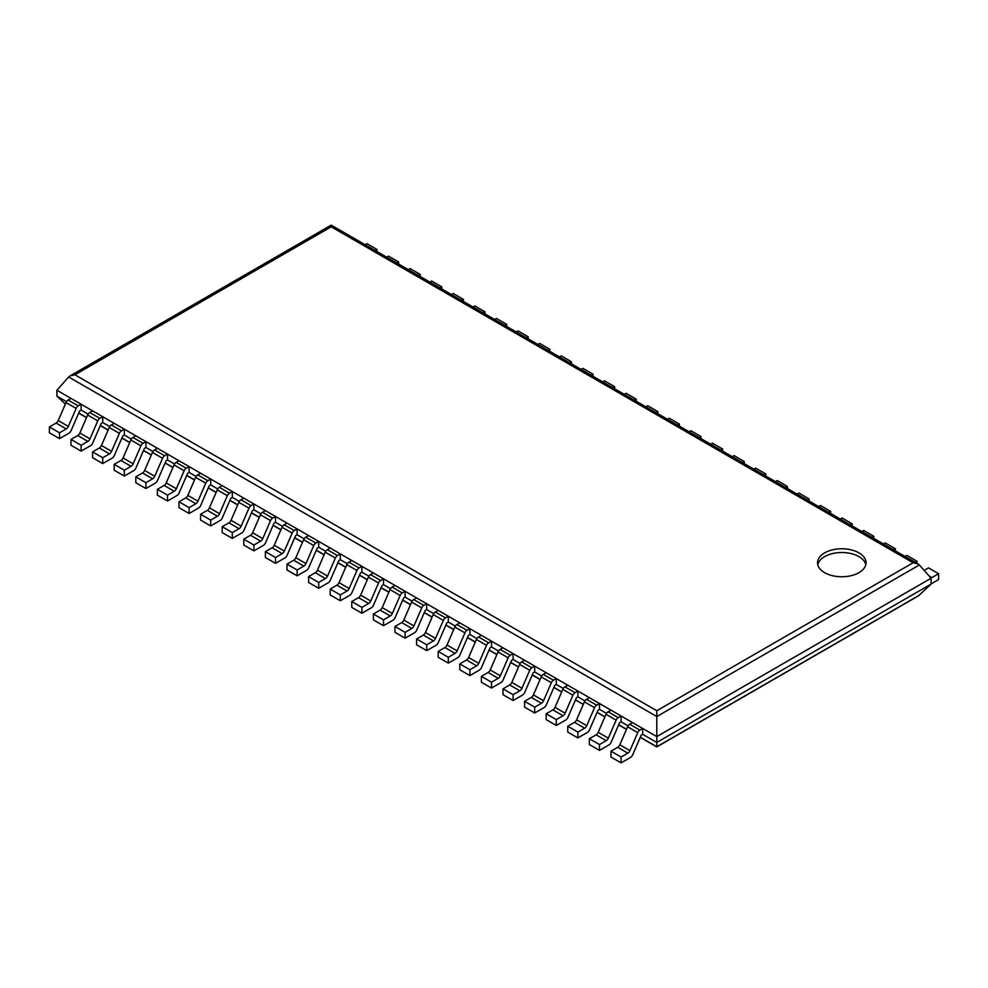 <?xml version="1.0" encoding="UTF-8"?>
<svg xmlns="http://www.w3.org/2000/svg" width="988" height="988" viewBox="0 0 988 988"><rect width="100%" height="100%" fill="white"/><g stroke="black" fill="none" stroke-linecap="round" stroke-linejoin="round"><path stroke-width="1.48" d="M919.346 564.975L931.104 578.227L931.104 584.069L918.42 595.875L656.798 746.916L656.798 710.743L74.903 374.785L69.938 375.971L68.654 376.984L656.798 716.547L919.346 564.975L918.062 563.95L913.097 562.765L656.798 710.743M931.104 578.227L656.798 736.603L56.896 390.248L56.896 396.089L65.369 404.104M931.104 584.069L656.798 742.445L642.694 734.294L641.187 735.171L632.641 754.906A3.582 2.062 120 0 1 630.542 757.413L621.094 762.872L621.094 757.03L627.837 753.14A3.582 2.062 120 0 0 629.936 750.621L637.729 732.627A3.582 2.062 -60 0 1 639.841 730.107L642.694 728.452L642.694 734.294M56.896 396.089L66.517 401.647M81.127 410.082L81.127 404.228L71 398.386L68.147 400.041A3.582 2.062 -60 0 0 66.035 402.561L58.243 420.555A3.582 2.062 120 0 1 56.131 423.074L49.4 426.964L49.4 432.806L59.527 438.647L68.975 433.201A3.582 2.062 120 0 0 71.074 430.682L79.62 410.946L81.127 410.082L88.117 414.12M102.727 422.543L102.727 416.701L92.6 410.86L89.735 412.502A3.582 2.062 -60 0 0 87.636 415.022L79.843 433.028A3.582 2.062 120 0 1 77.731 435.547L71 439.425L71 445.279L81.127 451.121L90.563 445.662A3.582 2.062 120 0 0 92.674 443.155L101.221 423.42L102.727 422.543L109.717 426.594M124.315 435.016L124.315 429.175L114.2 423.333L111.335 424.976A3.582 2.062 -60 0 0 109.236 427.495L101.443 445.489A3.582 2.062 120 0 1 99.331 448.009L92.6 451.899L92.6 457.74L102.727 463.594L112.163 458.136A3.582 2.062 120 0 0 114.275 455.616L122.821 435.881L124.315 435.016L131.318 439.055M145.915 447.49L145.915 441.648L135.801 435.794L132.935 437.449A3.582 2.062 -60 0 0 130.836 439.969L123.043 457.963A3.582 2.062 120 0 1 120.931 460.482L114.2 464.372L114.2 470.214L124.315 476.055L133.763 470.609A3.582 2.062 120 0 0 135.875 468.09L144.421 448.354L145.915 447.49L152.918 451.528M167.515 459.963L167.515 454.11L157.388 448.268L154.536 449.923A3.582 2.062 -60 0 0 152.436 452.43L144.643 470.436A3.582 2.062 120 0 1 142.531 472.956L135.801 476.846L135.801 482.687L145.915 488.529L155.363 483.083A3.582 2.062 120 0 0 157.475 480.563L166.021 460.828L167.515 459.963L174.518 464.002M189.116 472.425L189.116 466.583L178.989 460.741L176.136 462.384A3.582 2.062 -60 0 0 174.024 464.903L166.231 482.91A3.582 2.062 120 0 1 164.132 485.417L157.388 489.307L157.388 495.161L167.515 501.002L176.963 495.544A3.582 2.062 120 0 0 179.075 493.037L187.621 473.301L189.116 472.425L196.118 476.463M210.716 484.898L210.716 479.057L200.589 473.203L197.736 474.858A3.582 2.062 -60 0 0 195.624 477.377L187.831 495.371A3.582 2.062 120 0 1 185.732 497.89L178.989 501.781L178.989 507.622L189.116 513.476L198.563 508.017A3.582 2.062 120 0 0 200.663 505.498L209.209 485.763L210.716 484.898L217.718 488.937M232.316 497.372L232.316 491.518L222.189 485.676L219.336 487.331A3.582 2.062 -60 0 0 217.224 489.85L209.431 507.844A3.582 2.062 120 0 1 207.332 510.364L200.589 514.254L200.589 520.096L210.716 525.937L220.163 520.491A3.582 2.062 120 0 0 222.263 517.971L230.809 498.236L232.316 497.372L239.318 501.41M253.916 509.833L253.916 503.991L243.789 498.15L240.936 499.792A3.582 2.062 -60 0 0 238.824 502.312L231.031 520.318A3.582 2.062 120 0 1 228.932 522.837L222.189 526.715L222.189 532.569L232.316 538.411L241.764 532.952A3.582 2.062 120 0 0 243.863 530.445L252.409 510.71L253.916 509.833L260.918 513.884M275.516 522.306L275.516 516.465L265.389 510.623L262.536 512.266A3.582 2.062 -60 0 0 260.424 514.785L252.632 532.779A3.582 2.062 120 0 1 250.52 535.298L243.789 539.189L243.789 545.03L253.916 550.884L263.364 545.425A3.582 2.062 120 0 0 265.463 542.906L274.009 523.171L275.516 522.306L282.506 526.345M297.116 534.78L297.116 528.938L286.989 523.084L284.136 524.739A3.582 2.062 -60 0 0 282.025 527.259L274.232 545.253A3.582 2.062 120 0 1 272.12 547.772L265.389 551.662L265.389 557.504L275.516 563.345L284.964 557.899A3.582 2.062 120 0 0 287.063 555.38L295.61 535.644L297.116 534.78L304.106 538.818M318.716 547.253L318.716 541.399L308.589 535.558L305.724 537.213A3.582 2.062 -60 0 0 303.625 539.72L295.832 557.726A3.582 2.062 120 0 1 293.72 560.245L286.989 564.136L286.989 569.977L297.116 575.819L306.552 570.372A3.582 2.062 120 0 0 308.664 567.853L317.21 548.118L318.716 547.253L325.707 551.292M340.304 559.714L340.304 553.873L330.19 548.031L327.324 549.674A3.582 2.062 -60 0 0 325.225 552.193L317.432 570.2A3.582 2.062 120 0 1 315.32 572.707L308.589 576.597L308.589 582.451L318.716 588.292L328.152 582.834A3.582 2.062 120 0 0 330.264 580.327L338.81 560.591L340.304 559.714L347.307 563.753M361.904 572.188L361.904 566.346L351.79 560.492L348.925 562.147A3.582 2.062 -60 0 0 346.825 564.667L339.032 582.661A3.582 2.062 120 0 1 336.92 585.18L330.19 589.07L330.19 594.912L340.304 600.766L349.752 595.307A3.582 2.062 120 0 0 351.864 592.788L360.41 573.052L361.904 572.188L368.907 576.226M383.505 584.661L383.505 578.807L373.378 572.966L370.525 574.621A3.582 2.062 -60 0 0 368.425 577.14L360.632 595.134A3.582 2.062 120 0 1 358.521 597.654L351.79 601.544L351.79 607.385L361.904 613.227L371.352 607.781A3.582 2.062 120 0 0 373.464 605.261L382.01 585.526L383.505 584.661L390.507 588.7M405.105 597.123L405.105 591.281L394.978 585.439L392.125 587.082A3.582 2.062 -60 0 0 390.013 589.601L382.22 607.608A3.582 2.062 120 0 1 380.121 610.127L373.378 614.005L373.378 619.859L383.505 625.7L392.952 620.254A3.582 2.062 120 0 0 395.064 617.735L403.61 597.999L405.105 597.123L412.107 601.173M426.705 609.596L426.705 603.754L416.578 597.913L413.725 599.555A3.582 2.062 -60 0 0 411.613 602.075L403.82 620.069A3.582 2.062 120 0 1 401.721 622.588L394.978 626.478L394.978 632.32L405.105 638.174L414.552 632.715A3.582 2.062 120 0 0 416.652 630.196L425.198 610.461L426.705 609.596L433.707 613.634M448.305 622.07L448.305 616.228L438.178 610.374L435.325 612.029A3.582 2.062 -60 0 0 433.213 614.548L425.42 632.542A3.582 2.062 120 0 1 423.321 635.062L416.578 638.952L416.578 644.794L426.705 650.635L436.153 645.189A3.582 2.062 120 0 0 438.252 642.669L446.798 622.934L448.305 622.07L455.307 626.108M469.905 634.543L469.905 628.689L459.778 622.848L456.925 624.502A3.582 2.062 -60 0 0 454.813 627.01L447.021 645.016A3.582 2.062 120 0 1 444.921 647.535L438.178 651.425L438.178 657.267L448.305 663.109L457.753 657.662A3.582 2.062 120 0 0 459.852 655.143L468.398 635.408L469.905 634.543L476.908 638.581M491.505 647.004L491.505 641.163L481.378 635.321L478.525 636.964A3.582 2.062 -60 0 0 476.414 639.483L468.621 657.489A3.582 2.062 120 0 1 466.509 659.996L459.778 663.887L459.778 669.74L469.905 675.582L479.353 670.123A3.582 2.062 120 0 0 481.452 667.616L489.999 647.881L491.505 647.004L498.495 651.055M513.105 659.478L513.105 653.636L502.978 647.782L500.126 649.437A3.582 2.062 -60 0 0 498.014 651.957L490.221 669.95A3.582 2.062 120 0 1 488.109 672.47L481.378 676.36L481.378 682.202L491.505 688.056L500.953 682.597A3.582 2.062 120 0 0 503.053 680.077L511.599 660.342L513.105 659.478L520.096 663.516M534.706 671.951L534.706 666.097L524.579 660.256L521.713 661.911A3.582 2.062 -60 0 0 519.614 664.43L511.821 682.424A3.582 2.062 120 0 1 509.709 684.943L502.978 688.834L502.978 694.675L513.105 700.517L522.541 695.07A3.582 2.062 120 0 0 524.653 692.551L533.199 672.816L534.706 671.951L541.696 675.99M556.293 684.425L556.293 678.571L546.179 672.729L543.314 674.372A3.582 2.062 -60 0 0 541.214 676.891L533.421 694.897A3.582 2.062 120 0 1 531.309 697.417L524.579 701.295L524.579 707.149L534.706 712.99L544.141 707.544A3.582 2.062 120 0 0 546.253 705.024L554.799 685.289L556.293 684.425L563.296 688.463M577.894 696.886L577.894 691.044L567.779 685.203L564.914 686.845A3.582 2.062 -60 0 0 562.814 689.365L555.021 707.359A3.582 2.062 120 0 1 552.909 709.878L546.179 713.768L546.179 719.61L556.293 725.464L565.741 720.005A3.582 2.062 120 0 0 567.853 717.486L576.399 697.75L577.894 696.886L584.896 700.924M599.494 709.359L599.494 703.518L589.367 697.664L586.514 699.319A3.582 2.062 -60 0 0 584.414 701.838L576.621 719.832A3.582 2.062 120 0 1 574.51 722.351L567.779 726.242L567.779 732.083L577.894 737.937L587.341 732.479A3.582 2.062 120 0 0 589.453 729.959L597.999 710.224L599.494 709.359L606.496 713.398M621.094 721.833L621.094 715.979L610.967 710.137L608.114 711.792A3.582 2.062 -60 0 0 606.002 714.299L598.209 732.306A3.582 2.062 120 0 1 596.11 734.825L589.367 738.715L589.367 744.557L599.494 750.398L608.941 744.952A3.582 2.062 120 0 0 611.053 742.433L619.587 722.697L621.094 721.833L628.096 725.871M56.896 390.248L68.654 376.984M918.062 563.95L331.202 225.128L331.202 226.808L913.097 562.765M824.647 572.67A24.243 13.993 0 0 0 851.076 575.695A24.243 13.993 0 0 0 866.044 562.765A24.243 13.993 0 0 0 841.801 548.772A24.243 13.993 0 0 0 817.545 562.765A24.243 13.993 0 0 0 824.647 572.67M865.821 564.642A24.243 13.993 0 0 0 841.801 552.514A24.243 13.993 0 0 0 817.768 564.642M924.138 570.372L928.473 567.865L938.6 573.719L931.869 577.61A3.582 2.062 -60 0 1 930.857 577.943M938.6 573.719L938.6 579.561L931.104 583.883M642.694 728.452L632.567 722.611L629.714 724.253A3.582 2.062 -60 0 0 627.602 726.773L619.809 744.779A3.582 2.062 120 0 1 617.71 747.286L610.967 751.176L621.094 757.03M621.094 762.872L610.967 757.03L610.967 751.176M905.07 556.442L906.873 555.404L917 561.246L915.184 562.296M917 563.333L917 561.246M596.11 734.825L606.237 740.667L599.494 744.557L589.367 738.715M621.094 715.979L618.241 717.634A3.582 2.062 -60 0 0 616.129 720.153L608.336 738.147A3.582 2.062 120 0 1 606.237 740.667M599.494 750.398L599.494 744.557M883.47 543.98L885.273 542.931L895.4 548.772L893.584 549.822M895.4 550.872L895.4 548.772M574.51 722.351L584.637 728.193L577.894 732.083L567.779 726.242M599.494 703.518L596.641 705.16A3.582 2.062 -60 0 0 594.529 707.68L586.736 725.674A3.582 2.062 120 0 1 584.637 728.193M577.894 737.937L577.894 732.083M861.869 531.507L863.685 530.457L873.8 536.311L871.996 537.349M873.8 538.398L873.8 536.311M552.909 709.878L563.037 715.732L556.293 719.61L546.179 713.768M577.894 691.044L575.041 692.699A3.582 2.062 -60 0 0 572.929 695.206L565.136 713.213A3.582 2.062 120 0 1 563.037 715.732M556.293 725.464L556.293 719.61M840.269 519.033L842.085 517.996L852.199 523.838L850.396 524.887M852.199 525.925L852.199 523.838M531.309 697.417L541.436 703.258L534.706 707.149L524.579 701.295M556.293 678.571L553.441 680.226A3.582 2.062 -60 0 0 551.341 682.745L543.548 700.739A3.582 2.062 120 0 1 541.436 703.258M534.706 712.99L534.706 707.149M818.669 506.572L820.485 505.523L830.612 511.364L828.796 512.414M830.612 513.464L830.612 511.364M509.709 684.943L519.836 690.785L513.105 694.675L502.978 688.834M534.706 666.097L531.84 667.752A3.582 2.062 -60 0 0 529.741 670.272L521.948 688.265A3.582 2.062 120 0 1 519.836 690.785M513.105 700.517L513.105 694.675M797.069 494.099L798.884 493.049L809.011 498.891L807.196 499.94M809.011 500.99L809.011 498.891M488.109 672.47L498.236 678.311L491.505 682.202L481.378 676.36M513.105 653.636L510.24 655.279A3.582 2.062 -60 0 0 508.141 657.798L500.348 675.804A3.582 2.062 120 0 1 498.236 678.311M491.505 688.056L491.505 682.202M775.469 481.625L777.284 480.576L787.411 486.429L785.596 487.467M787.411 488.517L787.411 486.429M466.509 659.996L476.636 665.85L469.905 669.74L459.778 663.887M491.505 641.163L488.64 642.817A3.582 2.062 -60 0 0 486.541 645.325L478.748 663.331A3.582 2.062 120 0 1 476.636 665.85M469.905 675.582L469.905 669.74M753.869 469.152L755.684 468.114L765.811 473.956L763.996 475.006M765.811 476.043L765.811 473.956M444.921 647.535L455.036 653.377L448.305 657.267L438.178 651.425M469.905 628.689L467.052 630.344A3.582 2.062 -60 0 0 464.94 632.863L457.148 650.857A3.582 2.062 120 0 1 455.036 653.377M448.305 663.109L448.305 657.267M732.269 456.691L734.084 455.641L744.211 461.482L742.396 462.532M744.211 463.582L744.211 461.482M423.321 635.062L433.436 640.903L426.705 644.794L416.578 638.952M448.305 616.228L445.452 617.871A3.582 2.062 -60 0 0 443.34 620.39L435.547 638.384A3.582 2.062 120 0 1 433.436 640.903M426.705 650.635L426.705 644.794M710.668 444.217L712.484 443.167L722.611 449.021L720.795 450.059M722.611 451.108L722.611 449.021M401.721 622.588L411.848 628.442L405.105 632.32L394.978 626.478M426.705 603.754L423.852 605.397A3.582 2.062 -60 0 0 421.74 607.916L413.947 625.923A3.582 2.062 120 0 1 411.848 628.442M405.105 638.174L405.105 632.32M689.081 431.744L690.884 430.706L701.011 436.548L699.195 437.598M701.011 438.635L701.011 436.548M380.121 610.127L390.248 615.969L383.505 619.859L373.378 614.005M405.105 591.281L402.252 592.936A3.582 2.062 -60 0 0 400.14 595.455L392.347 613.449A3.582 2.062 120 0 1 390.248 615.969M383.505 625.7L383.505 619.859M667.48 419.283L669.284 418.233L679.411 424.074L677.595 425.124M679.411 426.174L679.411 424.074M358.521 597.654L368.648 603.495L361.904 607.385L351.79 601.544M383.505 578.807L380.652 580.462A3.582 2.062 -60 0 0 378.54 582.982L370.747 600.976A3.582 2.062 120 0 1 368.648 603.495M361.904 613.227L361.904 607.385M645.88 406.809L647.696 405.759L657.81 411.601L656.007 412.651M657.81 413.7L657.81 411.601M336.92 585.18L347.047 591.022L340.304 594.912L330.19 589.07M361.904 566.346L359.052 567.989A3.582 2.062 -60 0 0 356.94 570.508L349.147 588.515A3.582 2.062 120 0 1 347.047 591.022M340.304 600.766L340.304 594.912M624.28 394.336L626.096 393.286L636.21 399.14L634.407 400.177M636.21 401.227L636.21 399.14M315.32 572.707L325.447 578.56L318.716 582.451L308.589 576.597M340.304 553.873L337.451 555.528A3.582 2.062 -60 0 0 335.352 558.035L327.559 576.041A3.582 2.062 120 0 1 325.447 578.56M318.716 588.292L318.716 582.451M602.68 381.862L604.495 380.825L614.622 386.666L612.807 387.716M614.622 388.753L614.622 386.666M293.72 560.245L303.847 566.087L297.116 569.977L286.989 564.136M318.716 541.399L315.851 543.054A3.582 2.062 -60 0 0 313.752 545.574L305.959 563.568A3.582 2.062 120 0 1 303.847 566.087M297.116 575.819L297.116 569.977M581.08 369.401L582.895 368.351L593.022 374.193L591.207 375.242M593.022 376.292L593.022 374.193M272.12 547.772L282.247 553.613L275.516 557.504L265.389 551.662M297.116 528.938L294.251 530.581A3.582 2.062 -60 0 0 292.152 533.1L284.359 551.094A3.582 2.062 120 0 1 282.247 553.613M275.516 563.345L275.516 557.504M559.48 356.927L561.295 355.878L571.422 361.731L569.607 362.769M571.422 363.819L571.422 361.731M250.52 535.298L260.647 541.152L253.916 545.03L243.789 539.189M275.516 516.465L272.651 518.107A3.582 2.062 -60 0 0 270.551 520.627L262.759 538.633A3.582 2.062 120 0 1 260.647 541.152M253.916 550.884L253.916 545.03M537.88 344.454L539.695 343.416L549.822 349.258L548.007 350.308M549.822 351.345L549.822 349.258M228.932 522.837L239.047 528.679L232.316 532.569L222.189 526.715M253.916 503.991L251.063 505.646A3.582 2.062 -60 0 0 248.951 508.165L241.158 526.159A3.582 2.062 120 0 1 239.047 528.679M232.316 538.411L232.316 532.569M516.279 331.993L518.095 330.943L528.222 336.785L526.406 337.834M528.222 338.884L528.222 336.785M207.332 510.364L217.446 516.205L210.716 520.096L200.589 514.254M232.316 491.518L229.463 493.173A3.582 2.062 -60 0 0 227.351 495.692L219.558 513.686A3.582 2.062 120 0 1 217.446 516.205M210.716 525.937L210.716 520.096M494.679 319.519L496.495 318.469L506.622 324.311L504.806 325.361M506.622 326.411L506.622 324.311M185.732 497.89L195.859 503.732L189.116 507.622L178.989 501.781M210.716 479.057L207.863 480.699A3.582 2.062 -60 0 0 205.751 483.218L197.958 501.225A3.582 2.062 120 0 1 195.859 503.732M189.116 513.476L189.116 507.622M473.091 307.046L474.895 305.996L485.022 311.85L483.206 312.887M485.022 313.937L485.022 311.85M164.132 485.417L174.258 491.271L167.515 495.161L157.388 489.307M189.116 466.583L186.263 468.238A3.582 2.062 -60 0 0 184.151 470.745L176.358 488.751A3.582 2.062 120 0 1 174.258 491.271M167.515 501.002L167.515 495.161M451.491 294.572L453.294 293.535L463.421 299.376L461.606 300.426M463.421 301.464L463.421 299.376M142.531 472.956L152.658 478.797L145.915 482.687L135.801 476.846M167.515 454.11L164.663 455.764A3.582 2.062 -60 0 0 162.551 458.284L154.758 476.278A3.582 2.062 120 0 1 152.658 478.797M145.915 488.529L145.915 482.687M429.891 282.111L431.707 281.061L441.821 286.903L440.018 287.953M441.821 289.002L441.821 286.903M120.931 460.482L131.058 466.324L124.315 470.214L114.2 464.372M145.915 441.648L143.062 443.291A3.582 2.062 -60 0 0 140.951 445.81L133.158 463.804A3.582 2.062 120 0 1 131.058 466.324M124.315 476.055L124.315 470.214M408.291 269.638L410.106 268.588L420.221 274.442L418.418 275.479M420.221 276.529L420.221 274.442M99.331 448.009L109.458 453.863L102.727 457.74L92.6 451.899M124.315 429.175L121.462 430.817A3.582 2.062 -60 0 0 119.363 433.337L111.57 451.343A3.582 2.062 120 0 1 109.458 453.863M102.727 463.594L102.727 457.74M386.691 257.164L388.506 256.127L398.633 261.968L396.818 263.018M398.633 264.055L398.633 261.968M77.731 435.547L87.858 441.389L81.127 445.279L71 439.425M102.727 416.701L99.862 418.356A3.582 2.062 -60 0 0 97.763 420.876L89.97 438.87A3.582 2.062 120 0 1 87.858 441.389M81.127 451.121L81.127 445.279M365.091 244.703L366.906 243.653L377.033 249.495L375.218 250.544M377.033 251.594L377.033 249.495M56.131 423.074L66.258 428.916L59.527 432.806L49.4 426.964M81.127 404.228L78.262 405.883A3.582 2.062 -60 0 0 76.162 408.402L68.37 426.396A3.582 2.062 120 0 1 66.258 428.916M59.527 438.647L59.527 432.806M919.445 595.122L656.798 746.755L640.298 737.221M78.731 413.009L86.549 417.516M100.331 425.47L108.149 429.99M121.932 437.943L129.749 442.463M143.532 450.417L151.349 454.937M165.119 462.89L172.949 467.398M186.72 475.351L194.55 479.872M208.32 487.825L216.15 492.345M229.92 500.299L237.75 504.806M251.52 512.76L259.35 517.28M273.12 525.233L280.938 529.753M294.72 537.707L302.538 542.227M316.321 550.18L324.138 554.688M337.921 562.641L345.738 567.161M359.521 575.115L367.338 579.635M381.109 587.588L388.939 592.096M402.709 600.049L410.539 604.57M424.309 612.523L432.139 617.043M445.909 624.996L453.739 629.517M467.509 637.47L475.339 641.978M489.109 649.931L496.927 654.451M510.71 662.405L518.527 666.925M532.31 674.878L540.127 679.386M553.91 687.339L561.727 691.859M575.51 699.813L583.328 704.333M597.098 712.286L604.928 716.806M618.698 724.76L626.528 729.268M331.202 226.808L74.903 374.785M929.177 576.053L931.869 577.61M617.71 747.286L627.837 753.14M619.809 744.779L629.936 750.621M627.602 726.773L637.729 732.627M629.714 724.253L639.841 730.107M598.209 732.306L608.336 738.147M606.002 714.299L616.129 720.153M608.114 711.792L618.241 717.634M576.621 719.832L586.736 725.674M584.414 701.838L594.529 707.68M586.514 699.319L596.641 705.16M555.021 707.359L565.136 713.213M562.814 689.365L572.929 695.206M564.914 686.845L575.041 692.699M533.421 694.897L543.548 700.739M541.214 676.891L551.341 682.745M543.314 674.372L553.441 680.226M511.821 682.424L521.948 688.265M519.614 664.43L529.741 670.272M521.713 661.911L531.84 667.752M490.221 669.95L500.348 675.804M498.014 651.957L508.141 657.798M500.126 649.437L510.24 655.279M468.621 657.489L478.748 663.331M476.414 639.483L486.541 645.325M478.525 636.964L488.64 642.817M447.021 645.016L457.148 650.857M454.813 627.01L464.94 632.863M456.925 624.502L467.052 630.344M425.42 632.542L435.547 638.384M433.213 614.548L443.34 620.39M435.325 612.029L445.452 617.871M403.82 620.069L413.947 625.923M411.613 602.075L421.74 607.916M413.725 599.555L423.852 605.397M382.22 607.608L392.347 613.449M390.013 589.601L400.14 595.455M392.125 587.082L402.252 592.936M360.632 595.134L370.747 600.976M368.425 577.14L378.54 582.982M370.525 574.621L380.652 580.462M339.032 582.661L349.147 588.515M346.825 564.667L356.94 570.508M348.925 562.147L359.052 567.989M317.432 570.2L327.559 576.041M325.225 552.193L335.352 558.035M327.324 549.674L337.451 555.528M295.832 557.726L305.959 563.568M303.625 539.72L313.752 545.574M305.724 537.213L315.851 543.054M274.232 545.253L284.359 551.094M282.025 527.259L292.152 533.1M284.136 524.739L294.251 530.581M252.632 532.779L262.759 538.633M260.424 514.785L270.551 520.627M262.536 512.266L272.651 518.107M231.031 520.318L241.158 526.159M238.824 502.312L248.951 508.165M240.936 499.792L251.063 505.646M209.431 507.844L219.558 513.686M217.224 489.85L227.351 495.692M219.336 487.331L229.463 493.173M187.831 495.371L197.958 501.225M195.624 477.377L205.751 483.218M197.736 474.858L207.863 480.699M166.231 482.91L176.358 488.751M174.024 464.903L184.151 470.745M176.136 462.384L186.263 468.238M144.643 470.436L154.758 476.278M152.436 452.43L162.551 458.284M154.536 449.923L164.663 455.764M123.043 457.963L133.158 463.804M130.836 439.969L140.951 445.81M132.935 437.449L143.062 443.291M101.443 445.489L111.57 451.343M109.236 427.495L119.363 433.337M111.335 424.976L121.462 430.817M79.843 433.028L89.97 438.87M87.636 415.022L97.763 420.876M89.735 412.502L99.862 418.356M58.243 420.555L68.37 426.396M66.035 402.561L76.162 408.402M68.147 400.041L78.262 405.883M78.67 413.132L86.499 417.652M100.27 425.606L108.1 430.126M121.87 438.079L129.7 442.587M143.47 450.54L151.3 455.06M165.07 463.014L172.888 467.534M186.67 475.487L194.488 479.995M208.27 487.949L216.088 492.469M229.871 500.422L237.688 504.942M251.471 512.896L259.288 517.416M273.059 525.369L280.888 529.877M294.659 537.83L302.489 542.35M316.259 550.304L324.089 554.824M337.859 562.777L345.689 567.285M359.459 575.238L367.289 579.758M381.059 587.712L388.877 592.232M402.659 600.185L410.477 604.705M424.26 612.659L432.077 617.167M445.86 625.12L453.677 629.64M467.46 637.593L475.277 642.114M489.048 650.067L496.878 654.587M510.648 662.528L518.478 667.048M532.248 675.002L540.078 679.522M553.848 687.475L561.678 691.995M575.448 699.949L583.278 704.456M597.048 712.41L604.866 716.93M618.649 724.883L626.466 729.403M640.249 737.357L656.798 746.916M331.202 225.128L69.938 375.971"/></g></svg>
